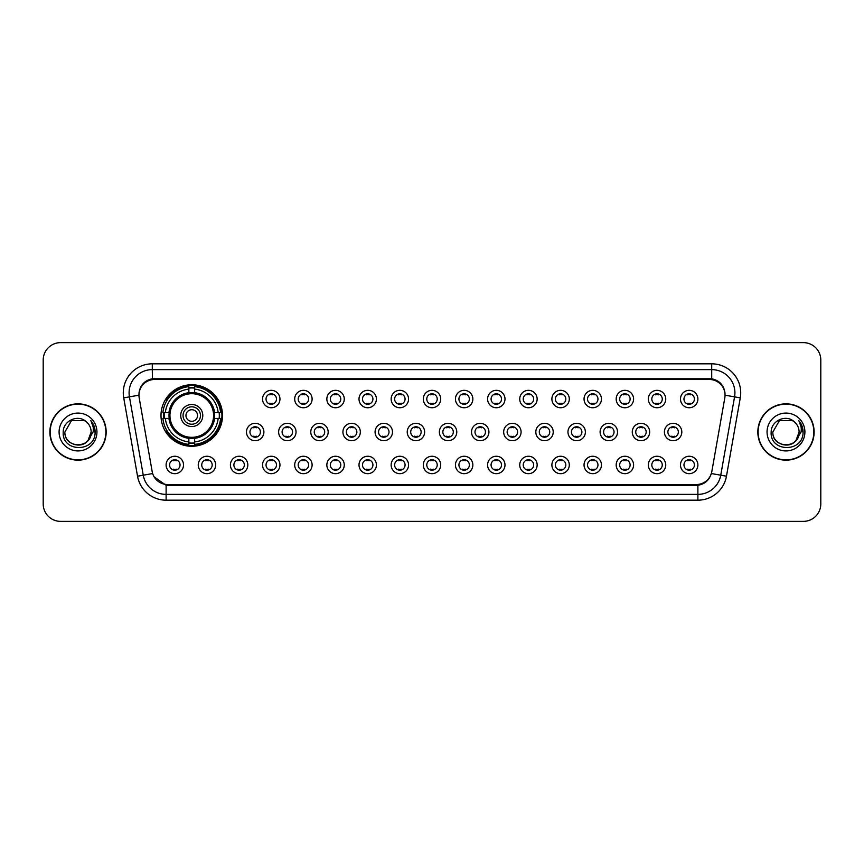 <?xml version="1.0" encoding="UTF-8"?>
<svg xmlns="http://www.w3.org/2000/svg" width="864" height="864" viewBox="0 0 864 864"><rect width="100%" height="100%" fill="white"/><g stroke="black" fill="none" stroke-linecap="round" stroke-linejoin="round"><path stroke-width="1.3" d="M160.996 415.519A30.758 30.758 0 0 0 191.754 446.278A30.758 30.758 0 0 0 222.512 415.519A30.758 30.758 0 0 0 191.754 384.761A30.758 30.758 0 0 0 160.996 415.519M215.665 464.962A8.705 8.705 0 0 1 206.96 473.666A8.705 8.705 0 0 1 198.256 464.962A8.705 8.705 0 0 1 206.96 456.257A8.705 8.705 0 0 1 215.665 464.962M201.733 464.962A5.227 5.227 0 0 0 206.96 470.189A5.227 5.227 0 0 0 212.188 464.962A5.227 5.227 0 0 0 206.96 459.734A5.227 5.227 0 0 0 201.733 464.962M247.817 464.962A8.705 8.705 0 0 1 239.112 473.666A8.705 8.705 0 0 1 230.407 464.962A8.705 8.705 0 0 1 239.112 456.257A8.705 8.705 0 0 1 247.817 464.962M233.885 464.962A5.227 5.227 0 0 0 239.112 470.189A5.227 5.227 0 0 0 244.328 464.962A5.227 5.227 0 0 0 239.112 459.734A5.227 5.227 0 0 0 233.885 464.962M279.958 464.962A8.705 8.705 0 0 1 271.253 473.666A8.705 8.705 0 0 1 262.548 464.962A8.705 8.705 0 0 1 271.253 456.257A8.705 8.705 0 0 1 279.958 464.962M266.036 464.962A5.227 5.227 0 0 0 271.253 470.189A5.227 5.227 0 0 0 276.48 464.962A5.227 5.227 0 0 0 271.253 459.734A5.227 5.227 0 0 0 266.036 464.962M312.109 464.962A8.705 8.705 0 0 1 303.404 473.666A8.705 8.705 0 0 1 294.7 464.962A8.705 8.705 0 0 1 303.404 456.257A8.705 8.705 0 0 1 312.109 464.962M298.188 464.962A5.227 5.227 0 0 0 303.404 470.189A5.227 5.227 0 0 0 308.632 464.962A5.227 5.227 0 0 0 303.404 459.734A5.227 5.227 0 0 0 298.188 464.962M344.261 464.962A8.705 8.705 0 0 1 335.556 473.666A8.705 8.705 0 0 1 326.851 464.962A8.705 8.705 0 0 1 335.556 456.257A8.705 8.705 0 0 1 344.261 464.962M330.329 464.962A5.227 5.227 0 0 0 335.556 470.189A5.227 5.227 0 0 0 340.772 464.962A5.227 5.227 0 0 0 335.556 459.734A5.227 5.227 0 0 0 330.329 464.962M376.412 464.962A8.705 8.705 0 0 1 367.708 473.666A8.705 8.705 0 0 1 359.003 464.962A8.705 8.705 0 0 1 367.708 456.257A8.705 8.705 0 0 1 376.412 464.962M362.48 464.962A5.227 5.227 0 0 0 367.708 470.189A5.227 5.227 0 0 0 372.924 464.962A5.227 5.227 0 0 0 367.708 459.734A5.227 5.227 0 0 0 362.48 464.962M408.553 464.962A8.705 8.705 0 0 1 399.848 473.666A8.705 8.705 0 0 1 391.144 464.962A8.705 8.705 0 0 1 399.848 456.257A8.705 8.705 0 0 1 408.553 464.962M394.632 464.962A5.227 5.227 0 0 0 399.848 470.189A5.227 5.227 0 0 0 405.076 464.962A5.227 5.227 0 0 0 399.848 459.734A5.227 5.227 0 0 0 394.632 464.962M440.705 464.962A8.705 8.705 0 0 1 432 473.666A8.705 8.705 0 0 1 423.295 464.962A8.705 8.705 0 0 1 432 456.257A8.705 8.705 0 0 1 440.705 464.962M426.773 464.962A5.227 5.227 0 0 0 432 470.189A5.227 5.227 0 0 0 437.227 464.962A5.227 5.227 0 0 0 432 459.734A5.227 5.227 0 0 0 426.773 464.962M472.856 464.962A8.705 8.705 0 0 1 464.152 473.666A8.705 8.705 0 0 1 455.447 464.962A8.705 8.705 0 0 1 464.152 456.257A8.705 8.705 0 0 1 472.856 464.962M458.924 464.962A5.227 5.227 0 0 0 464.152 470.189A5.227 5.227 0 0 0 469.368 464.962A5.227 5.227 0 0 0 464.152 459.734A5.227 5.227 0 0 0 458.924 464.962M504.997 464.962A8.705 8.705 0 0 1 496.292 473.666A8.705 8.705 0 0 1 487.588 464.962A8.705 8.705 0 0 1 496.292 456.257A8.705 8.705 0 0 1 504.997 464.962M491.076 464.962A5.227 5.227 0 0 0 496.292 470.189A5.227 5.227 0 0 0 501.52 464.962A5.227 5.227 0 0 0 496.292 459.734A5.227 5.227 0 0 0 491.076 464.962M537.149 464.962A8.705 8.705 0 0 1 528.444 473.666A8.705 8.705 0 0 1 519.739 464.962A8.705 8.705 0 0 1 528.444 456.257A8.705 8.705 0 0 1 537.149 464.962M523.228 464.962A5.227 5.227 0 0 0 528.444 470.189A5.227 5.227 0 0 0 533.671 464.962A5.227 5.227 0 0 0 528.444 459.734A5.227 5.227 0 0 0 523.228 464.962M569.3 464.962A8.705 8.705 0 0 1 560.596 473.666A8.705 8.705 0 0 1 551.891 464.962A8.705 8.705 0 0 1 560.596 456.257A8.705 8.705 0 0 1 569.3 464.962M555.368 464.962A5.227 5.227 0 0 0 560.596 470.189A5.227 5.227 0 0 0 565.812 464.962A5.227 5.227 0 0 0 560.596 459.734A5.227 5.227 0 0 0 555.368 464.962M601.452 464.962A8.705 8.705 0 0 1 592.747 473.666A8.705 8.705 0 0 1 584.042 464.962A8.705 8.705 0 0 1 592.747 456.257A8.705 8.705 0 0 1 601.452 464.962M587.52 464.962A5.227 5.227 0 0 0 592.747 470.189A5.227 5.227 0 0 0 597.964 464.962A5.227 5.227 0 0 0 592.747 459.734A5.227 5.227 0 0 0 587.52 464.962M633.593 464.962A8.705 8.705 0 0 1 624.888 473.666A8.705 8.705 0 0 1 616.183 464.962A8.705 8.705 0 0 1 624.888 456.257A8.705 8.705 0 0 1 633.593 464.962M619.672 464.962A5.227 5.227 0 0 0 624.888 470.189A5.227 5.227 0 0 0 630.115 464.962A5.227 5.227 0 0 0 624.888 459.734A5.227 5.227 0 0 0 619.672 464.962M665.744 464.962A8.705 8.705 0 0 1 657.04 473.666A8.705 8.705 0 0 1 648.335 464.962A8.705 8.705 0 0 1 657.04 456.257A8.705 8.705 0 0 1 665.744 464.962M651.812 464.962A5.227 5.227 0 0 0 657.04 470.189A5.227 5.227 0 0 0 662.267 464.962A5.227 5.227 0 0 0 657.04 459.734A5.227 5.227 0 0 0 651.812 464.962M697.896 464.962A8.705 8.705 0 0 1 689.191 473.666A8.705 8.705 0 0 1 680.486 464.962A8.705 8.705 0 0 1 689.191 456.257A8.705 8.705 0 0 1 697.896 464.962M683.964 464.962A5.227 5.227 0 0 0 689.191 470.189A5.227 5.227 0 0 0 694.408 464.962A5.227 5.227 0 0 0 689.191 459.734A5.227 5.227 0 0 0 683.964 464.962M183.514 464.962A8.705 8.705 0 0 1 174.809 473.666A8.705 8.705 0 0 1 166.104 464.962A8.705 8.705 0 0 1 174.809 456.257A8.705 8.705 0 0 1 183.514 464.962M169.592 464.962A5.227 5.227 0 0 0 174.809 470.189A5.227 5.227 0 0 0 180.036 464.962A5.227 5.227 0 0 0 174.809 459.734A5.227 5.227 0 0 0 169.592 464.962M263.887 432A8.705 8.705 0 0 1 255.182 440.705A8.705 8.705 0 0 1 246.478 432A8.705 8.705 0 0 1 255.182 423.295A8.705 8.705 0 0 1 263.887 432M249.955 432A5.227 5.227 0 0 0 255.182 437.227A5.227 5.227 0 0 0 260.41 432A5.227 5.227 0 0 0 255.182 426.773A5.227 5.227 0 0 0 249.955 432M296.039 432A8.705 8.705 0 0 1 287.334 440.705A8.705 8.705 0 0 1 278.629 432A8.705 8.705 0 0 1 287.334 423.295A8.705 8.705 0 0 1 296.039 432M282.107 432A5.227 5.227 0 0 0 287.334 437.227A5.227 5.227 0 0 0 292.55 432A5.227 5.227 0 0 0 287.334 426.773A5.227 5.227 0 0 0 282.107 432M328.18 432A8.705 8.705 0 0 1 319.475 440.705A8.705 8.705 0 0 1 310.781 432A8.705 8.705 0 0 1 319.475 423.295A8.705 8.705 0 0 1 328.18 432M314.258 432A5.227 5.227 0 0 0 319.475 437.227A5.227 5.227 0 0 0 324.702 432A5.227 5.227 0 0 0 319.475 426.773A5.227 5.227 0 0 0 314.258 432M360.331 432A8.705 8.705 0 0 1 351.626 440.705A8.705 8.705 0 0 1 342.922 432A8.705 8.705 0 0 1 351.626 423.295A8.705 8.705 0 0 1 360.331 432M346.41 432A5.227 5.227 0 0 0 351.626 437.227A5.227 5.227 0 0 0 356.854 432A5.227 5.227 0 0 0 351.626 426.773A5.227 5.227 0 0 0 346.41 432M392.483 432A8.705 8.705 0 0 1 383.778 440.705A8.705 8.705 0 0 1 375.073 432A8.705 8.705 0 0 1 383.778 423.295A8.705 8.705 0 0 1 392.483 432M378.551 432A5.227 5.227 0 0 0 383.778 437.227A5.227 5.227 0 0 0 389.005 432A5.227 5.227 0 0 0 383.778 426.773A5.227 5.227 0 0 0 378.551 432M424.634 432A8.705 8.705 0 0 1 415.93 440.705A8.705 8.705 0 0 1 407.225 432A8.705 8.705 0 0 1 415.93 423.295A8.705 8.705 0 0 1 424.634 432M410.702 432A5.227 5.227 0 0 0 415.93 437.227A5.227 5.227 0 0 0 421.146 432A5.227 5.227 0 0 0 415.93 426.773A5.227 5.227 0 0 0 410.702 432M456.775 432A8.705 8.705 0 0 1 448.07 440.705A8.705 8.705 0 0 1 439.366 432A8.705 8.705 0 0 1 448.07 423.295A8.705 8.705 0 0 1 456.775 432M442.854 432A5.227 5.227 0 0 0 448.07 437.227A5.227 5.227 0 0 0 453.298 432A5.227 5.227 0 0 0 448.07 426.773A5.227 5.227 0 0 0 442.854 432M488.927 432A8.705 8.705 0 0 1 480.222 440.705A8.705 8.705 0 0 1 471.517 432A8.705 8.705 0 0 1 480.222 423.295A8.705 8.705 0 0 1 488.927 432M474.995 432A5.227 5.227 0 0 0 480.222 437.227A5.227 5.227 0 0 0 485.449 432A5.227 5.227 0 0 0 480.222 426.773A5.227 5.227 0 0 0 474.995 432M521.078 432A8.705 8.705 0 0 1 512.374 440.705A8.705 8.705 0 0 1 503.669 432A8.705 8.705 0 0 1 512.374 423.295A8.705 8.705 0 0 1 521.078 432M507.146 432A5.227 5.227 0 0 0 512.374 437.227A5.227 5.227 0 0 0 517.59 432A5.227 5.227 0 0 0 512.374 426.773A5.227 5.227 0 0 0 507.146 432M553.219 432A8.705 8.705 0 0 1 544.525 440.705A8.705 8.705 0 0 1 535.82 432A8.705 8.705 0 0 1 544.525 423.295A8.705 8.705 0 0 1 553.219 432M539.298 432A5.227 5.227 0 0 0 544.525 437.227A5.227 5.227 0 0 0 549.742 432A5.227 5.227 0 0 0 544.525 426.773A5.227 5.227 0 0 0 539.298 432M585.371 432A8.705 8.705 0 0 1 576.666 440.705A8.705 8.705 0 0 1 567.961 432A8.705 8.705 0 0 1 576.666 423.295A8.705 8.705 0 0 1 585.371 432M571.45 432A5.227 5.227 0 0 0 576.666 437.227A5.227 5.227 0 0 0 581.893 432A5.227 5.227 0 0 0 576.666 426.773A5.227 5.227 0 0 0 571.45 432M617.522 432A8.705 8.705 0 0 1 608.818 440.705A8.705 8.705 0 0 1 600.113 432A8.705 8.705 0 0 1 608.818 423.295A8.705 8.705 0 0 1 617.522 432M603.59 432A5.227 5.227 0 0 0 608.818 437.227A5.227 5.227 0 0 0 614.045 432A5.227 5.227 0 0 0 608.818 426.773A5.227 5.227 0 0 0 603.59 432M649.674 432A8.705 8.705 0 0 1 640.969 440.705A8.705 8.705 0 0 1 632.264 432A8.705 8.705 0 0 1 640.969 423.295A8.705 8.705 0 0 1 649.674 432M635.742 432A5.227 5.227 0 0 0 640.969 437.227A5.227 5.227 0 0 0 646.186 432A5.227 5.227 0 0 0 640.969 426.773A5.227 5.227 0 0 0 635.742 432M681.815 432A8.705 8.705 0 0 1 673.11 440.705A8.705 8.705 0 0 1 664.405 432A8.705 8.705 0 0 1 673.11 423.295A8.705 8.705 0 0 1 681.815 432M667.894 432A5.227 5.227 0 0 0 673.11 437.227A5.227 5.227 0 0 0 678.337 432A5.227 5.227 0 0 0 673.11 426.773A5.227 5.227 0 0 0 667.894 432M279.958 399.038A8.705 8.705 0 0 1 271.253 407.743A8.705 8.705 0 0 1 262.548 399.038A8.705 8.705 0 0 1 271.253 390.334A8.705 8.705 0 0 1 279.958 399.038M266.036 399.038A5.227 5.227 0 0 0 271.253 404.266A5.227 5.227 0 0 0 276.48 399.038A5.227 5.227 0 0 0 271.253 393.811A5.227 5.227 0 0 0 266.036 399.038M312.109 399.038A8.705 8.705 0 0 1 303.404 407.743A8.705 8.705 0 0 1 294.7 399.038A8.705 8.705 0 0 1 303.404 390.334A8.705 8.705 0 0 1 312.109 399.038M298.188 399.038A5.227 5.227 0 0 0 303.404 404.266A5.227 5.227 0 0 0 308.632 399.038A5.227 5.227 0 0 0 303.404 393.811A5.227 5.227 0 0 0 298.188 399.038M344.261 399.038A8.705 8.705 0 0 1 335.556 407.743A8.705 8.705 0 0 1 326.851 399.038A8.705 8.705 0 0 1 335.556 390.334A8.705 8.705 0 0 1 344.261 399.038M330.329 399.038A5.227 5.227 0 0 0 335.556 404.266A5.227 5.227 0 0 0 340.772 399.038A5.227 5.227 0 0 0 335.556 393.811A5.227 5.227 0 0 0 330.329 399.038M376.412 399.038A8.705 8.705 0 0 1 367.708 407.743A8.705 8.705 0 0 1 359.003 399.038A8.705 8.705 0 0 1 367.708 390.334A8.705 8.705 0 0 1 376.412 399.038M362.48 399.038A5.227 5.227 0 0 0 367.708 404.266A5.227 5.227 0 0 0 372.924 399.038A5.227 5.227 0 0 0 367.708 393.811A5.227 5.227 0 0 0 362.48 399.038M408.553 399.038A8.705 8.705 0 0 1 399.848 407.743A8.705 8.705 0 0 1 391.144 399.038A8.705 8.705 0 0 1 399.848 390.334A8.705 8.705 0 0 1 408.553 399.038M394.632 399.038A5.227 5.227 0 0 0 399.848 404.266A5.227 5.227 0 0 0 405.076 399.038A5.227 5.227 0 0 0 399.848 393.811A5.227 5.227 0 0 0 394.632 399.038M440.705 399.038A8.705 8.705 0 0 1 432 407.743A8.705 8.705 0 0 1 423.295 399.038A8.705 8.705 0 0 1 432 390.334A8.705 8.705 0 0 1 440.705 399.038M426.773 399.038A5.227 5.227 0 0 0 432 404.266A5.227 5.227 0 0 0 437.227 399.038A5.227 5.227 0 0 0 432 393.811A5.227 5.227 0 0 0 426.773 399.038M472.856 399.038A8.705 8.705 0 0 1 464.152 407.743A8.705 8.705 0 0 1 455.447 399.038A8.705 8.705 0 0 1 464.152 390.334A8.705 8.705 0 0 1 472.856 399.038M458.924 399.038A5.227 5.227 0 0 0 464.152 404.266A5.227 5.227 0 0 0 469.368 399.038A5.227 5.227 0 0 0 464.152 393.811A5.227 5.227 0 0 0 458.924 399.038M504.997 399.038A8.705 8.705 0 0 1 496.292 407.743A8.705 8.705 0 0 1 487.588 399.038A8.705 8.705 0 0 1 496.292 390.334A8.705 8.705 0 0 1 504.997 399.038M491.076 399.038A5.227 5.227 0 0 0 496.292 404.266A5.227 5.227 0 0 0 501.52 399.038A5.227 5.227 0 0 0 496.292 393.811A5.227 5.227 0 0 0 491.076 399.038M537.149 399.038A8.705 8.705 0 0 1 528.444 407.743A8.705 8.705 0 0 1 519.739 399.038A8.705 8.705 0 0 1 528.444 390.334A8.705 8.705 0 0 1 537.149 399.038M523.228 399.038A5.227 5.227 0 0 0 528.444 404.266A5.227 5.227 0 0 0 533.671 399.038A5.227 5.227 0 0 0 528.444 393.811A5.227 5.227 0 0 0 523.228 399.038M569.3 399.038A8.705 8.705 0 0 1 560.596 407.743A8.705 8.705 0 0 1 551.891 399.038A8.705 8.705 0 0 1 560.596 390.334A8.705 8.705 0 0 1 569.3 399.038M555.368 399.038A5.227 5.227 0 0 0 560.596 404.266A5.227 5.227 0 0 0 565.812 399.038A5.227 5.227 0 0 0 560.596 393.811A5.227 5.227 0 0 0 555.368 399.038M601.452 399.038A8.705 8.705 0 0 1 592.747 407.743A8.705 8.705 0 0 1 584.042 399.038A8.705 8.705 0 0 1 592.747 390.334A8.705 8.705 0 0 1 601.452 399.038M587.52 399.038A5.227 5.227 0 0 0 592.747 404.266A5.227 5.227 0 0 0 597.964 399.038A5.227 5.227 0 0 0 592.747 393.811A5.227 5.227 0 0 0 587.52 399.038M633.593 399.038A8.705 8.705 0 0 1 624.888 407.743A8.705 8.705 0 0 1 616.183 399.038A8.705 8.705 0 0 1 624.888 390.334A8.705 8.705 0 0 1 633.593 399.038M619.672 399.038A5.227 5.227 0 0 0 624.888 404.266A5.227 5.227 0 0 0 630.115 399.038A5.227 5.227 0 0 0 624.888 393.811A5.227 5.227 0 0 0 619.672 399.038M665.744 399.038A8.705 8.705 0 0 1 657.04 407.743A8.705 8.705 0 0 1 648.335 399.038A8.705 8.705 0 0 1 657.04 390.334A8.705 8.705 0 0 1 665.744 399.038M651.812 399.038A5.227 5.227 0 0 0 657.04 404.266A5.227 5.227 0 0 0 662.267 399.038A5.227 5.227 0 0 0 657.04 393.811A5.227 5.227 0 0 0 651.812 399.038M697.896 399.038A8.705 8.705 0 0 1 689.191 407.743A8.705 8.705 0 0 1 680.486 399.038A8.705 8.705 0 0 1 689.191 390.334A8.705 8.705 0 0 1 697.896 399.038M683.964 399.038A5.227 5.227 0 0 0 689.191 404.266A5.227 5.227 0 0 0 694.408 399.038A5.227 5.227 0 0 0 689.191 393.811A5.227 5.227 0 0 0 683.964 399.038M139.19 397.872A15.671 15.671 0 0 1 154.613 379.48L709.387 379.48A15.671 15.671 0 0 1 724.81 397.872L711.817 471.571A15.671 15.671 0 0 1 696.384 484.52L167.616 484.52A15.671 15.671 0 0 1 152.183 471.571L139.19 397.872M163.76 418.424A28.145 28.145 0 0 1 163.76 412.614M49.874 432A28.145 28.145 0 0 0 78.019 460.145A28.145 28.145 0 0 0 106.164 432A28.145 28.145 0 0 0 78.019 403.855A28.145 28.145 0 0 0 49.874 432M757.836 432A28.145 28.145 0 0 0 785.981 460.145A28.145 28.145 0 0 0 814.126 432A28.145 28.145 0 0 0 785.981 403.855A28.145 28.145 0 0 0 757.836 432M139.018 392.828L138.974 395.183L139.018 392.828C140.227 385.117 144.655 380.43 152.291 378.788L711.709 378.788C719.334 380.419 723.762 385.106 724.982 392.828L725.026 395.183M152.291 363.82L711.709 363.82A29.02 29.02 0 0 1 740.275 397.872L726.462 476.204A29.02 29.02 0 0 1 697.885 500.18L166.115 500.18A29.02 29.02 0 0 1 137.538 476.204L123.725 397.872A29.02 29.02 0 0 1 152.291 363.82L152.291 369.619L711.709 369.619A23.209 23.209 0 0 1 734.562 396.857L720.749 475.2A23.209 23.209 0 0 1 697.885 494.381L166.115 494.381A23.209 23.209 0 0 1 143.251 475.2L129.438 396.857A23.209 23.209 0 0 1 152.291 369.619L152.42 378.767M143.197 383.551L147.366 380.387M147.506 380.322L151.556 378.918M697.885 500.18L697.885 485.287C704.786 484.132 709.247 480.222 711.277 473.526C709.258 480.211 704.797 484.132 697.885 485.287L167.918 485.384L166.115 485.287L153.889 476.68M723.481 387.461L724.982 392.828M820.8 360.04A17.41 17.41 0 0 0 803.39 342.63L60.61 342.63A17.41 17.41 0 0 0 43.2 360.04L43.2 503.96A17.41 17.41 0 0 0 60.61 521.37L803.39 521.37A17.41 17.41 0 0 0 820.8 503.96L820.8 360.04L820.8 503.96M43.2 360.04L43.2 503.96M803.39 342.63L60.61 342.63M60.61 521.37L803.39 521.37M105.872 432A27.853 27.853 0 0 0 78.019 404.147A27.853 27.853 0 0 0 50.166 432A27.853 27.853 0 0 0 78.019 459.853A27.853 27.853 0 0 0 105.872 432M73.991 444.485C83.938 446.051 89.651 441.893 91.141 432C91.94 448.924 64.098 448.924 64.897 432L71.464 420.638L84.575 420.638L86.616 422.086C78.559 413.651 63.061 420.606 63.212 432C61.733 452.25 94.565 452.779 95.094 432.983L95.126 432C95.072 427.702 93.647 423.922 90.828 420.66C92.966 424.181 93.722 427.961 93.096 432L88.074 440.424A13.122 13.122 0 0 0 91.141 432L88.074 440.424C81.108 449.842 64.217 443.815 64.897 432L71.464 420.638L84.575 420.638L86.616 422.086L84.575 420.638L71.464 420.638L64.897 432C64.098 448.924 91.94 448.924 91.141 432L88.042 440.467L91.141 432C91.94 448.924 64.098 448.924 64.897 432C64.098 448.924 91.94 448.924 91.141 432A13.122 13.122 0 0 0 86.616 422.086M59.098 432A18.922 18.922 0 0 0 78.019 450.922A18.922 18.922 0 0 0 96.941 432A18.922 18.922 0 0 0 78.019 413.078A18.922 18.922 0 0 0 59.098 432M90.958 420.811L95.116 432.497M813.834 432A27.853 27.853 0 0 0 785.981 404.147A27.853 27.853 0 0 0 758.128 432A27.853 27.853 0 0 0 785.981 459.853A27.853 27.853 0 0 0 813.834 432M781.952 444.485C791.899 446.051 797.623 441.893 799.103 432C799.902 448.924 772.06 448.924 772.859 432L779.425 420.638L772.859 432L779.425 420.638L792.536 420.638L794.578 422.086C786.521 413.651 771.023 420.606 771.174 432C769.694 452.25 802.526 452.779 803.066 432.983L803.088 432C803.045 427.702 801.608 423.922 798.79 420.66C800.939 424.181 801.684 427.961 801.058 432L796.036 440.424A13.122 13.122 0 0 0 799.103 432L796.036 440.424C789.07 449.842 772.178 443.815 772.859 432C772.06 448.924 799.902 448.924 799.103 432L796.003 440.467L799.103 432C799.902 448.924 772.06 448.924 772.859 432C772.06 448.924 799.902 448.924 799.103 432A13.122 13.122 0 0 0 794.578 422.086M767.059 432A18.922 18.922 0 0 0 785.981 450.922A18.922 18.922 0 0 0 804.902 432A18.922 18.922 0 0 0 785.981 413.078A18.922 18.922 0 0 0 767.059 432M803.088 432L799.049 420.952M798.919 420.811L803.077 432.497M272.711 394.027L272.711 394.826A4.45 4.45 0 0 0 269.806 394.826L269.806 394.027M269.806 403.25L269.806 404.06L269.806 403.25A4.45 4.45 0 0 0 272.711 403.25L272.711 404.06M304.852 394.027L304.852 394.826A4.45 4.45 0 0 0 301.957 394.826L301.957 394.027M301.957 403.25L301.957 404.06L301.957 403.25A4.45 4.45 0 0 0 304.852 403.25L304.852 404.06M337.003 394.027L337.003 394.826A4.45 4.45 0 0 0 334.109 394.826L334.109 394.027M334.109 403.25L334.109 404.06L334.109 403.25A4.45 4.45 0 0 0 337.003 403.25L337.003 404.06M369.155 394.027L369.155 394.826A4.45 4.45 0 0 0 366.25 394.826L366.25 394.027M366.25 403.25L366.25 404.06L366.25 403.25A4.45 4.45 0 0 0 369.155 403.25L369.155 404.06M401.306 394.027L401.306 394.826A4.45 4.45 0 0 0 398.401 394.826L398.401 394.027M398.401 403.25L398.401 404.06L398.401 403.25A4.45 4.45 0 0 0 401.306 403.25L401.306 404.06M433.447 394.027L433.447 394.826A4.45 4.45 0 0 0 430.553 394.826L430.553 394.027M430.553 403.25L430.553 404.06L430.553 403.25A4.45 4.45 0 0 0 433.447 403.25L433.447 404.06M465.599 394.027L465.599 394.826A4.45 4.45 0 0 0 462.694 394.826L462.694 394.027M462.694 403.25L462.694 404.06L462.694 403.25A4.45 4.45 0 0 0 465.599 403.25L465.599 404.06M497.75 394.027L497.75 394.826A4.45 4.45 0 0 0 494.845 394.826L494.845 394.027M494.845 403.25L494.845 404.06L494.845 403.25A4.45 4.45 0 0 0 497.75 403.25L497.75 404.06M529.891 394.027L529.891 394.826A4.45 4.45 0 0 0 526.997 394.826L526.997 394.027M526.997 403.25L526.997 404.06L526.997 403.25A4.45 4.45 0 0 0 529.891 403.25L529.891 404.06M562.043 394.027L562.043 394.826A4.45 4.45 0 0 0 559.148 394.826L559.148 394.027M559.148 403.25L559.148 404.06L559.148 403.25A4.45 4.45 0 0 0 562.043 403.25L562.043 404.06M594.194 394.027L594.194 394.826A4.45 4.45 0 0 0 591.289 394.826L591.289 394.027M591.289 403.25L591.289 404.06L591.289 403.25A4.45 4.45 0 0 0 594.194 403.25L594.194 404.06M626.346 394.027L626.346 394.826A4.45 4.45 0 0 0 623.441 394.826L623.441 394.027M623.441 403.25L623.441 404.06L623.441 403.25A4.45 4.45 0 0 0 626.346 403.25L626.346 404.06M658.487 394.027L658.487 394.826A4.45 4.45 0 0 0 655.592 394.826L655.592 394.027M655.592 403.25L655.592 404.06L655.592 403.25A4.45 4.45 0 0 0 658.487 403.25L658.487 404.06M690.638 394.027L690.638 394.826A4.45 4.45 0 0 0 687.733 394.826L687.733 394.027M687.733 403.25L687.733 404.06L687.733 403.25A4.45 4.45 0 0 0 690.638 403.25L690.638 404.06M253.735 437.022L253.735 436.212A4.45 4.45 0 0 0 256.63 436.212L256.63 437.022M256.63 426.978L256.63 427.788A4.45 4.45 0 0 0 253.735 427.788L253.735 426.978M285.876 437.022L285.876 436.212A4.45 4.45 0 0 0 288.781 436.212L288.781 437.022M288.781 426.978L288.781 427.788A4.45 4.45 0 0 0 285.876 427.788L285.876 426.978M318.028 437.022L318.028 436.212A4.45 4.45 0 0 0 320.933 436.212L320.933 437.022M320.933 426.978L320.933 427.788A4.45 4.45 0 0 0 318.028 427.788L318.028 426.978M350.179 437.022L350.179 436.212A4.45 4.45 0 0 0 353.084 436.212L353.084 437.022M353.084 426.978L353.084 427.788A4.45 4.45 0 0 0 350.179 427.788L350.179 426.978M382.331 437.022L382.331 436.212A4.45 4.45 0 0 0 385.225 436.212L385.225 437.022M385.225 426.978L385.225 427.788A4.45 4.45 0 0 0 382.331 427.788L382.331 426.978M414.472 437.022L414.472 436.212A4.45 4.45 0 0 0 417.377 436.212L417.377 437.022M417.377 426.978L417.377 427.788A4.45 4.45 0 0 0 414.472 427.788L414.472 426.978M446.623 437.022L446.623 436.212A4.45 4.45 0 0 0 449.528 436.212L449.528 437.022M449.528 426.978L449.528 427.788A4.45 4.45 0 0 0 446.623 427.788L446.623 426.978M478.775 437.022L478.775 436.212A4.45 4.45 0 0 0 481.669 436.212L481.669 437.022M481.669 426.978L481.669 427.788A4.45 4.45 0 0 0 478.775 427.788L478.775 426.978M510.916 437.022L510.916 436.212A4.45 4.45 0 0 0 513.821 436.212L513.821 437.022M513.821 426.978L513.821 427.788A4.45 4.45 0 0 0 510.916 427.788L510.916 426.978M543.067 437.022L543.067 436.212A4.45 4.45 0 0 0 545.972 436.212L545.972 437.022M545.972 426.978L545.972 427.788A4.45 4.45 0 0 0 543.067 427.788L543.067 426.978M575.219 437.022L575.219 436.212A4.45 4.45 0 0 0 578.124 436.212L578.124 437.022M578.124 426.978L578.124 427.788A4.45 4.45 0 0 0 575.219 427.788L575.219 426.978M607.37 437.022L607.37 436.212A4.45 4.45 0 0 0 610.265 436.212L610.265 437.022M610.265 426.978L610.265 427.788A4.45 4.45 0 0 0 607.37 427.788L607.37 426.978M639.511 437.022L639.511 436.212A4.45 4.45 0 0 0 642.416 436.212L642.416 437.022M642.416 426.978L642.416 427.788A4.45 4.45 0 0 0 639.511 427.788L639.511 426.978M671.663 437.022L671.663 436.212A4.45 4.45 0 0 0 674.568 436.212L674.568 437.022M674.568 426.978L674.568 427.788A4.45 4.45 0 0 0 671.663 427.788L671.663 426.978M173.362 469.973L173.362 469.174A4.45 4.45 0 0 0 176.267 469.174L176.267 469.973M176.267 459.94L176.267 460.75A4.45 4.45 0 0 0 173.362 460.75L173.362 459.94M205.513 469.973L205.513 469.174A4.45 4.45 0 0 0 208.408 469.174L208.408 469.973M208.408 459.94L208.408 460.75A4.45 4.45 0 0 0 205.513 460.75L205.513 459.94M237.654 469.973L237.654 469.174A4.45 4.45 0 0 0 240.559 469.174L240.559 469.973M240.559 459.94L240.559 460.75A4.45 4.45 0 0 0 237.654 460.75L237.654 459.94M269.806 469.973L269.806 469.174A4.45 4.45 0 0 0 272.711 469.174L272.711 469.973M272.711 459.94L272.711 460.75A4.45 4.45 0 0 0 269.806 460.75L269.806 459.94M301.957 469.973L301.957 469.174A4.45 4.45 0 0 0 304.852 469.174L304.852 469.973M304.852 459.94L304.852 460.75A4.45 4.45 0 0 0 301.957 460.75L301.957 459.94M334.109 469.973L334.109 469.174A4.45 4.45 0 0 0 337.003 469.174L337.003 469.973M337.003 459.94L337.003 460.75A4.45 4.45 0 0 0 334.109 460.75L334.109 459.94M366.25 469.973L366.25 469.174A4.45 4.45 0 0 0 369.155 469.174L369.155 469.973M369.155 459.94L369.155 460.75A4.45 4.45 0 0 0 366.25 460.75L366.25 459.94M398.401 469.973L398.401 469.174A4.45 4.45 0 0 0 401.306 469.174L401.306 469.973M401.306 459.94L401.306 460.75A4.45 4.45 0 0 0 398.401 460.75L398.401 459.94M430.553 469.973L430.553 469.174A4.45 4.45 0 0 0 433.447 469.174L433.447 469.973M433.447 459.94L433.447 460.75A4.45 4.45 0 0 0 430.553 460.75L430.553 459.94M462.694 469.973L462.694 469.174A4.45 4.45 0 0 0 465.599 469.174L465.599 469.973M465.599 459.94L465.599 460.75A4.45 4.45 0 0 0 462.694 460.75L462.694 459.94M494.845 469.973L494.845 469.174A4.45 4.45 0 0 0 497.75 469.174L497.75 469.973M497.75 459.94L497.75 460.75A4.45 4.45 0 0 0 494.845 460.75L494.845 459.94M526.997 469.973L526.997 469.174A4.45 4.45 0 0 0 529.891 469.174L529.891 469.973M529.891 459.94L529.891 460.75A4.45 4.45 0 0 0 526.997 460.75L526.997 459.94M559.148 469.973L559.148 469.174A4.45 4.45 0 0 0 562.043 469.174L562.043 469.973M562.043 459.94L562.043 460.75A4.45 4.45 0 0 0 559.148 460.75L559.148 459.94M591.289 469.973L591.289 469.174A4.45 4.45 0 0 0 594.194 469.174L594.194 469.973M594.194 459.94L594.194 460.75A4.45 4.45 0 0 0 591.289 460.75L591.289 459.94M623.441 469.973L623.441 469.174A4.45 4.45 0 0 0 626.346 469.174L626.346 469.973M626.346 459.94L626.346 460.75A4.45 4.45 0 0 0 623.441 460.75L623.441 459.94M655.592 469.973L655.592 469.174A4.45 4.45 0 0 0 658.487 469.174L658.487 469.973M658.487 459.94L658.487 460.75A4.45 4.45 0 0 0 655.592 460.75L655.592 459.94M687.733 469.973L687.733 469.174A4.45 4.45 0 0 0 690.638 469.174L690.638 469.973M690.638 459.94L690.638 460.75A4.45 4.45 0 0 0 687.733 460.75L687.733 459.94M214.315 418.424A22.745 22.745 0 0 0 194.659 392.958L194.659 392.958A22.745 22.745 0 0 0 169.193 418.424A22.745 22.745 0 0 0 214.315 418.424L214.315 418.424A22.745 22.745 0 0 1 194.659 438.08L194.659 441.936A26.579 26.579 0 0 0 218.171 418.424L220.622 418.424A29.02 29.02 0 0 1 194.659 444.388L194.659 441.936M164.344 418.424A27.562 27.562 0 0 1 164.344 412.614M194.659 388.109A27.562 27.562 0 0 0 188.86 388.109M219.164 412.614A27.562 27.562 0 0 1 219.164 418.424M218.171 412.614L220.622 412.614A29.02 29.02 0 0 0 194.659 386.651L194.659 392.688A23.015 23.015 0 0 1 214.596 412.614L218.171 412.614A26.579 26.579 0 0 0 194.659 389.102M165.337 418.424L162.886 418.424A29.02 29.02 0 0 0 188.86 444.388L188.86 438.35A23.015 23.015 0 0 1 168.923 418.424L165.337 418.424A26.579 26.579 0 0 0 188.86 441.936M218.171 418.424L214.596 418.424A23.015 23.015 0 0 1 194.659 438.35L194.659 438.08M169.193 418.424L169.193 418.424A22.745 22.745 0 0 0 188.86 438.08M194.659 442.93A27.562 27.562 0 0 1 188.86 442.93M188.86 389.102L188.86 386.651A29.02 29.02 0 0 0 162.886 412.614L168.923 412.614A23.015 23.015 0 0 1 188.86 392.688L188.86 389.102A26.579 26.579 0 0 0 165.337 412.614M213.581 415.519A21.816 21.816 0 0 1 191.754 437.335A21.816 21.816 0 0 1 169.938 415.519A21.816 21.816 0 0 1 191.754 393.703A21.816 21.816 0 0 1 213.581 415.519M202.781 415.519A11.027 11.027 0 0 0 191.754 404.492A11.027 11.027 0 0 0 180.727 415.519A11.027 11.027 0 0 0 191.754 426.546A11.027 11.027 0 0 0 202.781 415.519M200.459 415.519A8.705 8.705 0 0 0 191.754 406.814A8.705 8.705 0 0 0 183.049 415.519A8.705 8.705 0 0 0 191.754 424.224A8.705 8.705 0 0 0 200.459 415.519M197.564 415.519A5.8 5.8 0 0 1 191.754 421.319A5.8 5.8 0 0 1 185.954 415.519A5.8 5.8 0 0 1 191.754 409.72A5.8 5.8 0 0 1 197.564 415.519M167.335 399.848L165.964 399.848A30.175 30.175 0 0 1 221.929 415.519A30.175 30.175 0 0 1 165.964 431.19L167.335 431.19M711.709 363.82L711.709 378.788M123.725 397.872L129.438 396.857A23.209 23.209 0 0 1 129.082 392.828M129.438 396.857L138.953 395.183M166.115 500.18L166.115 485.287M711.342 473.537L726.462 476.204M137.538 476.204L152.658 473.537M725.047 395.183L740.275 397.872M191.754 421.319A5.8 5.8 0 0 1 185.954 415.519A5.8 5.8 0 0 1 191.754 409.72M219.424 418.424A27.821 27.821 0 0 0 219.424 412.614M194.659 387.85A27.821 27.821 0 0 0 188.86 387.85M188.86 443.189A27.821 27.821 0 0 0 194.659 443.189"/></g></svg>
